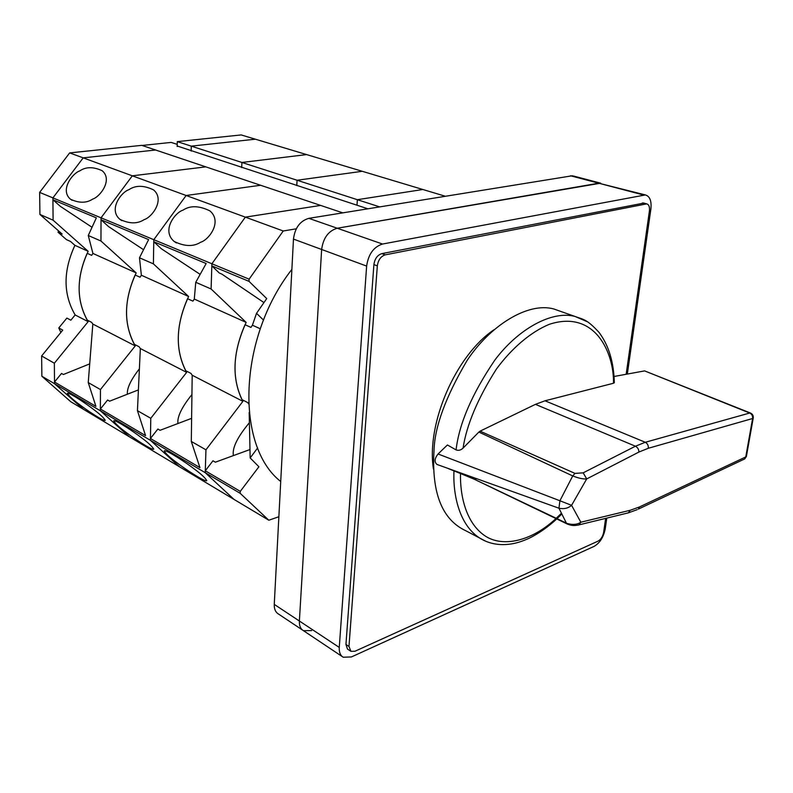<?xml version="1.0" encoding="UTF-8"?>
<svg xmlns="http://www.w3.org/2000/svg" width="793" height="793" viewBox="0 0 793 793"><rect width="100%" height="100%" fill="white"/><g stroke="black" fill="none" stroke-linecap="round" stroke-linejoin="round"><path stroke-width="1.19" d="M643.797 203.097L381.81 253.631C377.409 255.059 374.762 258.726 373.899 264.614L345.946 644.451L347.493 649.08L350.516 651.073M627.332 374.058L650.884 209.025C651.707 200.966 649.873 196.267 645.383 194.929L382.533 244.036C373.681 246.861 368.378 254.206 366.634 266.081L339.265 647.425C339.017 652.233 340.336 655.494 343.23 657.228L351.398 656.951L594.135 546.357C599.845 543.007 603.542 537.168 605.237 528.852L606.774 518.107M645.383 194.929L598.745 183.203L337.233 228.235C328.421 230.882 323.227 237.959 321.641 249.478L299.377 621.008C299.189 625.717 300.557 628.938 303.471 630.693L311.649 630.594M626.163 374.276L649.427 210.908C649.834 206.884 648.922 204.544 646.691 203.87L385.249 254.85C380.848 256.288 378.202 259.965 377.329 265.873L348.979 646.434L350.972 651.37L355.006 651.231L598.071 541.133C600.935 539.458 602.789 536.534 603.651 532.341L605.634 518.384M493.93 329.799C455.836 355.393 426.178 423.581 433.434 469.01M573.428 176.016L600.697 183.183L337.233 228.235C328.421 230.882 323.227 237.959 321.641 249.478L299.377 621.008C299.189 625.717 300.557 628.938 303.471 630.693L342.328 656.634M572.447 175.749L308.854 218.343C300.081 220.88 294.956 227.789 293.469 239.08L274.259 604.385C274.11 609.014 275.508 612.216 278.432 613.99L302.569 630.088M280.722 481.51C235.293 446.152 238.069 338.155 291.874 269.392M555.923 518.582C532.063 540.975 502.247 548.3 484.117 535.245C465.917 522.29 460.019 495.853 460.485 473.52L448.412 468.653M465.878 530.785C442.127 519.762 431.501 493.048 434.009 450.622C434.643 426.921 445.616 396.976 466.918 360.765C489.44 326.21 527.553 301.687 553.782 308.973L575.074 316.466C552.097 310.212 518.206 328.808 494.812 360.131C472.073 393.705 459.157 423.631 456.064 449.899C458.542 450.791 460.872 450.196 463.053 448.124C466.651 424.761 477.792 398.383 496.477 368.973C511.604 348.464 530.497 332.039 549.38 324.287C595.394 309.31 614.109 353.301 613.504 383.247L614.317 382.266M577.909 525.164L578.949 524.887L580.833 522.22L571.575 505.319C568.165 508.293 563.952 509.265 558.946 508.214L559.908 500.76L438.053 453.983C434.495 458.612 434.167 462.111 437.062 464.48L558.946 508.214L566.48 523.281L473.927 479.071L566.4 523.122M438.053 453.983L447.421 444.982L456.064 449.899M561.424 513.24L556.26 518.275M476.315 478.863L475.027 479.15M473.927 479.071L460.485 473.52M614.04 376.487L644.62 370.896L749.722 413.024L645.294 442.276L635.431 446.211L583.172 472.836L574.994 473.401L480.082 431.154L535.434 404.351L545.009 400.792L613.504 383.247M463.053 448.124L478.863 432.056L572.724 475.939L559.908 500.76L571.575 505.319L586.711 478.922L638.9 452.06L648.287 448.283L752.607 418.516L745.767 456.927L744.706 458.929L743.527 459.484M480.082 431.154L478.863 432.056M637.225 509.641L628.353 512.853L578.949 524.887C574.043 525.908 571.575 525.68 567.302 524.034L566.48 523.281C572.417 525.065 577.195 524.708 580.833 522.22L630.237 510.266L628.353 512.853L627.184 513.14M750.713 413.133L749.722 413.024C751.863 414.075 752.815 415.909 752.607 418.516L753.211 418.139L746.372 456.53L744.706 458.929L638.385 509.086L639.406 506.985L745.767 456.927L746.481 455.916M639.406 506.985L630.237 510.266M644.62 370.896L750.456 413.024C752.656 414.065 753.578 415.77 753.211 418.139L753.31 417.554M574.994 473.401L572.724 475.939C578.692 478.248 583.351 479.24 586.711 478.922L583.172 472.836M248.526 403.776L247.743 402.586L241.954 399.613C231.764 377.874 232.785 352.905 245.037 324.714L250.945 327.39L252.412 325.219L260.292 328.768M249.121 279.176L249.032 281.366L211.83 265.893L211.9 263.762L249.121 279.176L283.24 230.991L245.334 217.133L320.63 205.417L342.715 212.831M240.279 491.373L240.2 493.335L205.228 472.687L205.288 470.774L240.279 491.373L258.905 466.76L250.162 457.938L249.171 412.459M257.666 447.936L250.162 457.938M278.868 516.739L268.817 520.228L240.2 493.335M41.87 376.229L41.623 355.958L54.35 363.224L54.529 383.703L83.463 409.317L70.765 401.724L41.87 376.229L54.529 383.703L83.463 409.317L129.378 436.794L100.374 410.774L100.453 389.551L88.241 382.583L95.923 406.373L54.509 381.988L54.529 383.703L100.374 410.774L129.378 436.794L179.377 466.71L150.412 440.313L150.779 418.298L137.437 410.675L145.565 435.605L100.384 409L100.374 410.774L150.412 440.313L179.377 466.71L234.024 499.412L205.228 472.687L205.952 449.809L191.301 441.443L199.935 467.622L150.442 438.479L150.412 440.313L205.228 472.687L234.024 499.412L268.817 520.228M263.534 320.124L256.526 313.314L266.726 298.574L249.032 281.366M252.412 325.219L256.526 313.314M58.553 230.892L58.048 232.24L62.141 234.054L39.918 214.437L53.101 220.186L52.903 197.883L211.9 263.762L245.334 217.133L211.9 263.762L211.097 288.979L246.157 322.404C232.498 352.32 231.407 378.638 242.896 401.337L192.193 375.228L190.944 373.394L185.671 370.688C175.223 349.574 175.848 325.576 187.544 298.713L192.917 301.142L194.295 299.06L246.157 322.404M296.275 228.8L283.24 230.991M445.061 196.168L422.857 189.497L357.365 199.697L422.857 189.497L362.262 171.298L297.068 180.249L241.915 162.466L306.633 154.585L241.915 162.466L241.716 167.591L241.915 162.466L191.272 146.14L191.153 151.066L191.272 146.14L255.376 139.191L191.272 146.14L177.275 141.63L241.171 134.929L362.262 171.298L297.068 180.249L296.79 185.572L297.068 180.249L357.365 199.697L356.989 205.238L357.365 199.697L379.52 206.834M205.288 470.774L212.96 460.792L215.369 462.18L249.983 449.542M263.95 302.579L221.871 274.11L219.334 273.04L211.83 265.893M41.623 355.958L62.756 330.106L58.771 327.975L60.902 332.386M39.918 214.437L39.65 192.402L69.665 152.91L141.759 145.347L155.616 150.006L83.196 157.857L69.665 152.91M177.275 141.63L177.166 146.507M58.771 327.975L66.86 318.092L70.874 320.184L75.147 314.96C63.113 294.262 63.044 271.057 74.919 245.334L70.537 241.468L66.443 239.625L58.048 232.24M92.038 227.284L60.387 206.378L52.923 199.777L52.903 197.883L83.196 157.857L52.903 197.883L39.65 192.402M53.101 220.186L88.162 251.302L74.919 245.334M54.35 363.224L88.152 321.661L75.147 314.96M88.152 321.661C76.138 300.795 76.148 277.342 88.162 251.302M194.097 468.861C201.174 474.045 205.397 477.981 206.775 480.687C205.06 482.322 182.747 467.444 176.928 462.735C169.89 457.591 165.658 453.636 164.22 450.88C165.777 449.185 188.02 463.945 194.097 468.861M249.398 422.699C237.89 436.537 232.518 447.143 233.261 454.548L233.241 455.658M183.044 210.125C175.084 212.445 161.266 230.505 174.093 241.399C184.551 246.583 193.403 246.861 200.639 242.242C208.817 239.942 222.645 221.733 209.947 210.908C199.162 205.625 190.191 205.367 183.044 210.125M200.143 274.388L161.296 248.705L153.773 241.736L206.16 263.534L195.752 282.298L211.097 288.979M143.543 249.706L108.542 226.58L101.038 219.79L101.038 217.827L132.322 175.818L83.196 157.857L155.616 150.006L260.61 185.265L186.137 195.494L153.802 239.694L153.773 241.736M150.442 438.479L157.886 429.023L160.077 430.292L191.609 418.347M191.301 441.443L192.193 375.228M205.952 449.809L242.896 401.337M88.241 382.583L92.831 324.059L91.601 322.335L87.18 320.065C76.455 300.131 76.455 277.877 87.171 253.314L91.671 255.346L92.92 253.443L88.271 235.501L100.959 241.022L101.038 217.827L132.322 175.818L205.823 166.867L132.322 175.818L186.137 195.494L260.61 185.265L320.63 205.417L245.334 217.133L186.137 195.494L153.802 239.694L153.396 263.861L188.615 296.503C175.55 325.011 174.886 350.298 186.633 372.363L140.341 348.533L139.102 346.749L134.285 344.271C123.668 323.762 123.946 300.676 135.137 275.002L140.044 277.223L141.362 275.24L188.615 296.503M194.295 299.06L195.752 282.298M141.025 437.399C148.073 442.563 152.315 446.499 153.753 449.195C152.107 450.602 132.034 437.112 126.454 432.631C119.446 427.516 115.193 423.581 113.696 420.815C115.203 419.358 135.207 432.74 141.025 437.399M191.936 394.527C181.795 407.156 177.117 416.791 177.919 423.422L177.91 423.531M128.991 189.646C121.488 191.906 108.116 209.372 119.902 219.334C129.348 223.913 137.437 224.013 144.157 219.631C151.85 217.391 165.241 199.786 153.555 189.884C143.83 185.225 135.643 185.146 128.991 189.646M100.384 409L107.61 400.019L109.622 401.179L138.408 389.908M101.038 219.79L148.628 239.595L139.479 257.794L153.396 263.861M137.437 410.675L140.341 348.533M150.779 418.298L186.633 372.363M141.362 275.24L139.479 257.794M92.484 408.623C99.482 413.768 103.734 417.673 105.241 420.359C103.675 421.589 85.505 409.287 80.133 405.015C73.184 399.93 68.922 396.014 67.355 393.259C68.813 392 86.923 404.202 92.484 408.623M79.677 170.951C72.589 173.161 59.614 190.062 70.488 199.212C79.062 203.266 86.487 203.216 92.761 199.063C100.017 196.872 113.012 179.842 102.218 170.753C93.405 166.629 85.882 166.699 79.677 170.951M54.509 381.988L61.537 373.444L63.381 374.504L89.708 363.878M92.831 324.059L135.256 345.907C123.341 324.456 123.649 300.121 136.168 272.901L92.92 253.443M52.923 199.777L96.35 217.847L88.271 235.501M100.453 389.551L135.256 345.907M100.959 241.022L136.168 272.901M139.39 368.824C130.885 379.748 126.87 388.213 127.356 394.24M367.754 208.757L177.176 146.001M142.096 145.466L171.169 142.413L177.216 144.376M643.44 194.969L570.474 175.759M382.533 244.036L308.854 218.343M366.634 266.081L293.469 239.08M339.265 647.425L274.259 604.385M645.69 203.89L642.32 202.988M385.249 254.85L381.81 253.631M377.329 265.873L373.899 264.614M348.979 646.434L345.946 644.451M453.973 470.893C452.753 497.142 460.555 530.705 485.841 541.272L465.878 530.795M587.395 321.78L575.074 316.466C583.47 319.579 586.77 319.044 599.002 332.366C608.697 345.262 613.812 362.074 614.327 382.801M648.287 448.283C648.545 445.537 647.544 443.535 645.294 442.276L545.009 400.792M535.434 404.351L635.431 446.211C637.701 447.48 638.861 449.423 638.9 452.06M646.691 203.87L643.321 202.968M561.791 513.973L557.063 518.652M556.726 518.969C547.814 527.157 538.616 533.58 529.129 538.269C522.736 541.143 517.036 542.997 512.04 543.82C502.494 545.425 493.761 544.583 485.841 541.272M567.045 523.905L473.976 479.091M176.423 242.975L174.093 241.399M121.864 220.662L119.902 219.334M72.153 200.332L70.488 199.212"/></g></svg>
